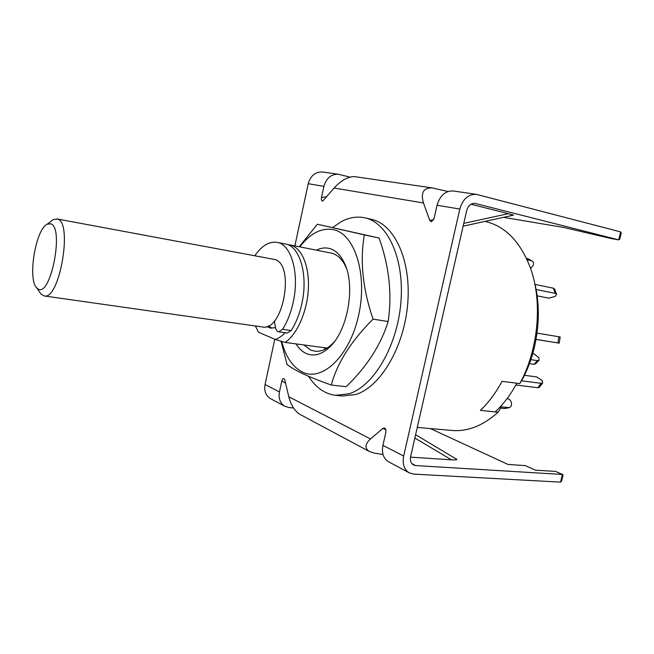 <?xml version="1.0" encoding="UTF-8"?>
<svg xmlns="http://www.w3.org/2000/svg" width="654" height="654" viewBox="0 0 654 654"><rect width="100%" height="100%" fill="white"/><g stroke="black" fill="none" stroke-linecap="round" stroke-linejoin="round"><path stroke-width="0.98" d="M287.564 244.629L290.695 245.095C301.805 247.964 309.595 266.431 308.353 289.068C307.167 311.688 297.03 334.521 285.103 342.426L327.074 348.067M275.514 327.629L270.789 328.153L266.693 326.526M485.006 221.387L486.2 221.681C506.057 226.758 520.919 242.52 530.77 268.974C542.706 302.589 538.299 350.029 519.799 383.587L522.75 378.682C537.743 350.56 542.387 312.391 534.547 282.716M417.268 427.43L451.963 430.455C467.667 431.771 483.053 425.689 498.111 412.224L501.234 407.107L500.49 406.567M498.111 412.224L480.379 410.377C488.587 402.619 495.797 392.931 502.01 381.331L519.799 383.587M285.103 342.426L275.252 339.475L258.485 332.216L257.758 331.03M258.485 332.216L255.371 325.962M285.062 332.714C281.874 336.14 278.604 338.396 275.252 339.475M254.823 255.73C261.813 245.691 269.219 241.236 277.043 242.372L285.446 244.024C299.802 245.953 308.394 275.097 301.829 303.734C299.524 314.149 295.976 323.084 291.193 330.54L287.302 333.033L278.694 331.823C277.214 331.537 276.176 330.229 275.571 327.883L274.345 320.975M277.043 242.372C291.292 244.269 299.761 273.544 293.18 302.344C290.867 312.816 287.327 321.809 282.561 329.314L278.694 331.823M529.438 363.657L533.966 364.303L535.462 363.894L538.953 360.354M530.86 359.659L537.572 360.64L539.068 360.24L538.863 357.673L533.942 353.798L532.74 353.618M515.9 384.985L537.801 387.732L539.337 387.274L542.632 383.007M521.491 380.791L541.193 383.334L542.73 382.884L542.15 380.538L536.623 376.908L524.475 375.282M516.864 383.219L502.01 381.331C495.797 392.931 488.587 402.619 480.379 410.377L495.184 411.914C503.425 404.246 510.651 394.681 516.864 383.219M500.604 408.153L505.101 408.505L509.343 407.622C510.839 407.115 511.551 405.774 511.502 403.583C511.117 400.877 509.94 399.283 507.962 398.785L507.03 398.678M500.858 406.829L509.343 407.622M527.108 259.728L532.209 260.962C533.509 261.902 533.803 263.431 533.075 265.54L530.607 268.5M526.47 258.346L532.209 260.962M536.076 289.509L555.238 293.352L556.546 294.275L555.279 296.393L548.919 298.15L537.122 295.845M534.972 284.425L553.341 288.169L554.649 289.101L556.497 294.12M536.059 339.377L559.211 343.146L536.051 339.442M537.048 333.107L560.176 336.99L559.219 343.146M50.677 223.799L47.153 224.199C35.61 229.374 27.435 279.25 36.714 287.834L37.948 288.847C50.554 298.314 64.566 227.2 50.677 223.799M51.208 221.166L53.293 219.605L57.487 219.082C73.109 222.221 59.465 300.677 44.161 295.943L41.063 294.153L39.592 292.011M56.792 218.894L274.369 259.425C295.502 263.603 283.231 332.109 262.319 326.951L44.161 295.943M271.704 327.981L268.41 325.815M385.827 429.964L382.982 428.288L384.626 428.018C385.762 428.877 386.154 430.397 385.795 432.58L382.917 445.349C381.56 452.83 383.318 458.241 388.19 461.585L388.991 462.018M456.672 459.296L456.737 459.329C457.391 459.893 455.634 460.064 451.464 459.836L410.524 457.121M274.778 339.271L265.05 384.511L279.446 391.942L281.817 380.98C282.315 379.173 283.035 378.388 283.975 378.625L284.817 379.966L288.806 396.774L370.532 438.957C365.087 443.845 364.589 447.974 369.044 451.35L299.352 414.064C294.316 410.434 290.801 404.671 288.806 396.774M383.04 454.522L374.227 453.083L369.044 451.35M382.982 428.288L370.532 438.957M293.491 407.965L288.864 407.54L284.596 406.167L270.167 398.45C265.704 395.441 263.995 390.798 265.05 384.511M560.535 482.137L562.375 474.469L563.061 475.123L561.631 481.091L560.535 482.137L413.63 474.101L408.946 472.695L388.19 461.585M382.917 445.349L403.673 456.067L459.819 209.043C462.811 199.061 468.272 194.148 476.21 194.312L620.654 231.892L621.235 233.045L619.747 239.241L618.741 239.863L620.654 231.892M476.21 194.312L453.132 190.96C445.309 190.78 439.946 195.546 437.052 205.233L434.068 218.469L431.534 221.763L429.768 220.48L423.473 202.969C420.538 192.717 423.457 187.706 432.245 187.919L448.015 191.499M294.864 245.888L308.23 183.717L323.926 186.341L321.474 197.639C321.106 199.65 321.506 200.811 322.684 201.121L334.129 188.041L423.473 202.969M300.096 414.464L299.352 414.064M279.446 391.942C278.359 398.376 280.076 403.117 284.596 406.167M430.348 428.566L508.027 464.454L525.268 465.591L535.299 470.144L555.508 471.411L562.375 474.469L415.584 465.55L413.328 464.88C410.818 463.187 409.919 460.408 410.638 456.525L466.645 210.727C468.15 205.708 470.905 203.255 474.902 203.378L618.741 239.863L611.547 238.628M270.903 398.842L270.167 398.45M403.673 456.067C402.259 463.751 404.017 469.294 408.946 472.695M323.926 186.341C326.362 178.068 331.169 174.046 338.355 174.266L349.825 177.071M354.558 176.629L354.37 176.596C347.789 176.662 341.045 180.479 334.129 188.041M463.768 223.357L508.362 213.678L470.994 204.244M508.362 213.678L513.553 215.141L463.122 226.178M503.523 217.341L563.887 227.494L611.302 238.587M308.23 183.717C310.609 175.648 315.334 171.724 322.414 171.953L338.355 174.266M555.508 471.411L562.849 474.575M335.649 395.327L342.32 396.022L355.751 394.509C380.358 387.054 404.164 347.249 407.704 303.767C411.431 260.276 394.346 223.979 371.3 219.286L364.76 217.815C387.691 222.474 404.646 258.894 400.877 302.589C397.289 346.277 373.524 386.285 349.015 393.798L335.649 395.327C324.752 393.929 315.735 387.585 308.598 376.303M332.673 227.51L340.734 221.959C348.762 217.504 356.773 216.131 364.76 217.815M289.755 244.874L331.872 253.212C337.472 254.766 342.042 259.147 345.582 266.382L346.497 268.451M334.513 341.511L332.992 343.187C326.967 349.244 320.901 351.917 314.803 351.182L310.756 350.078L303.881 344.952M316.454 250.139C320.836 247.972 325.136 247.408 329.354 248.463C335.42 250.098 340.366 254.839 344.217 262.679C355.588 284.588 348.288 329.126 330.507 346.252C322.275 354.378 314.255 356.839 306.456 353.634C302.393 351.827 298.919 348.582 296.033 343.898M299.785 246.852C310.29 233.282 321.515 227.551 333.45 229.677C354.721 233.789 367.826 274.5 358.605 315.359C349.669 356.307 322.136 382.042 302.442 372.061C292.624 367.066 285.716 356.855 281.702 341.437M281.089 341.257L287.041 364.458C290.327 367.18 295.608 370.278 302.884 373.753C310.519 377.284 319.986 381.045 331.267 385.043C337.178 363.068 351.108 341.094 373.05 319.127C362.717 288.896 359.814 260.823 364.343 234.892L317.386 224.232L299.254 246.746M317.386 224.232L379.091 238.048C389.179 266.292 392.204 294.12 388.165 321.515C380.824 345.05 366.82 366.771 346.17 386.686L331.267 385.043M323.992 347.65L325.373 349.048M379.091 238.048L364.343 234.892M373.05 319.127L388.165 321.515M291.193 330.54L282.561 329.314M537.572 360.64L533.966 364.303M537.801 387.732L541.193 383.334M504.34 408.546L508.583 407.663M531.555 260.709L527.778 258.641M555.238 293.352L553.341 288.169M557.927 342.925L558.892 336.753M451.464 459.836L414.857 438.033M285.569 383.154L281.817 380.98M437.052 205.233L459.819 209.043M411.865 463.621L415.584 465.55M429.768 220.48L433.676 219.654M474.477 203.337L475.433 203.484M321.474 197.639L326.902 196.633M36.714 287.834L41.063 294.153M47.153 224.199L53.293 219.605M456.737 459.329L415.609 434.706M354.37 176.596L432.245 187.919M611.433 238.612L618.864 239.887M345.582 266.382L344.217 262.679M332.992 343.187L330.507 346.252"/></g></svg>

